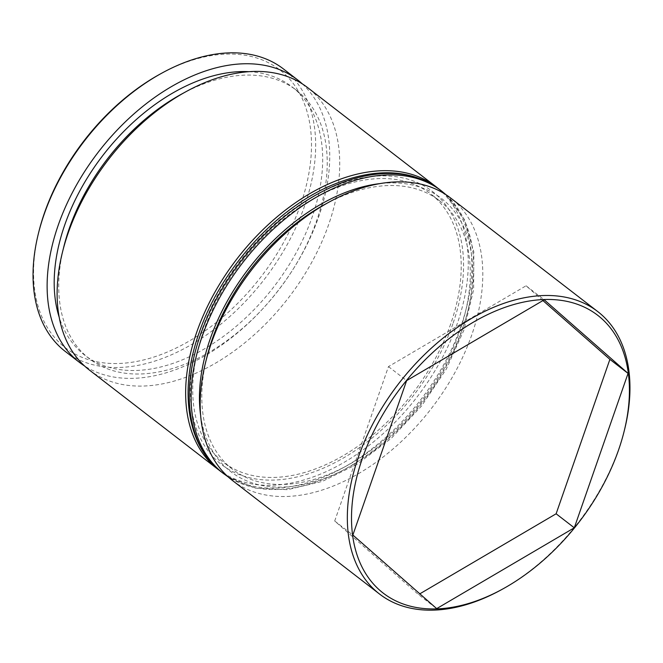 <?xml version="1.0" encoding="UTF-8"?>
<svg xmlns="http://www.w3.org/2000/svg" width="663" height="663" viewBox="0 0 663 663"><rect width="100%" height="100%" fill="white"/><g stroke="black" fill="none" stroke-linecap="round" stroke-linejoin="round"><path stroke-width="0.5" stroke-dasharray="3.31 2.49" d="M181.256 94.27A169.537 107.837 -52.3 0 1 296.576 90.359A169.537 107.837 -52.3 0 1 316.715 220.522A169.537 107.837 -52.3 0 1 89.372 358.766A169.537 107.837 -52.3 0 1 63.955 246.213M89.372 370.037A178.463 113.514 127.7 0 0 328.674 224.517A178.463 113.514 127.7 0 0 307.475 87.508M324.323 204.71A169.537 107.837 -52.3 0 1 439.644 200.806A169.537 107.837 -52.3 0 1 459.782 330.97A169.537 107.837 -52.3 0 1 232.44 469.205A169.537 107.837 -52.3 0 1 207.03 356.661M232.44 480.476A178.463 113.514 127.7 0 0 471.741 334.964A178.463 113.514 127.7 0 0 450.542 197.947M624.455 430.022A178.463 113.514 -52.3 0 1 618.894 448.561A178.463 113.514 -52.3 0 1 500.988 589.962M160.405 73.924A175.488 111.624 -52.3 0 1 300.612 204.61A175.488 111.624 -52.3 0 1 126.335 362.968A175.488 111.624 -52.3 0 1 38.993 231.196M65.297 351.456A178.463 113.514 127.7 0 0 304.599 205.936A178.463 113.514 127.7 0 0 283.408 68.919M450.699 323.958A169.537 107.837 -52.3 0 1 223.356 462.194A169.537 107.837 -52.3 0 1 203.218 332.03A169.537 107.837 -52.3 0 1 430.56 193.795A169.537 107.837 -52.3 0 1 450.699 323.958M437.779 188.143A178.463 113.514 -52.3 0 1 457.205 323.743A178.463 113.514 -52.3 0 1 219.726 470.614M248.849 71.679A169.537 107.837 -52.3 0 1 292.035 86.853A169.537 107.837 -52.3 0 1 312.165 217.016A169.537 107.837 -52.3 0 1 84.831 355.26A169.537 107.837 -52.3 0 1 59.222 317.328M302.311 83.87A178.463 113.514 -52.3 0 1 318.679 216.809A178.463 113.514 -52.3 0 1 84.549 365.959M542.922 300.579L526.066 285.778L388.468 366.598L334.699 521.01L418.527 594.595L436.693 608.626M334.699 521.01L352.865 535.033M388.468 366.598L406.634 380.62M526.066 285.778L544.232 299.809M418.527 594.595L419.836 593.824M200.665 415.626A172.513 109.735 127.7 0 0 318.008 480.667A172.513 109.735 127.7 0 0 461.954 330.895A172.513 109.735 127.7 0 0 379.758 183.626M441.459 190.936A178.463 113.514 -52.3 0 1 462.658 327.953A178.463 113.514 -52.3 0 1 223.356 473.465M452.862 323.884A172.513 109.735 -52.3 0 1 274.001 480.07A172.513 109.735 -52.3 0 1 201.046 332.105A172.513 109.735 -52.3 0 1 379.916 175.919A172.513 109.735 -52.3 0 1 452.862 323.884M221.541 472.064A178.463 113.514 127.7 0 0 460.843 326.544A178.463 113.514 127.7 0 0 439.644 189.535M232.44 469.205L223.356 462.194M89.372 358.766L84.831 355.26M296.576 90.359L292.035 86.853M439.644 200.806L430.56 193.795M228.089 476.838L255.47 488.15L287.535 489.692L322.284 481.413L357.63 463.876L391.435 438.168L421.61 405.913L446.29 369.109L463.934 330.05L473.647 289.507L473.821 251.824L464.39 219.47L445.917 194.657"/><path stroke-width="0.99" d="M62.62 251.559L63.955 246.213A169.537 107.837 -52.3 0 1 69.234 228.602A169.537 107.837 -52.3 0 1 181.256 94.27L186.088 91.618A178.463 113.514 127.7 0 0 68.173 233.02A178.463 113.514 127.7 0 0 62.62 251.559A178.463 113.514 127.7 0 0 89.372 370.037L217.903 469.263A178.463 113.514 -52.3 0 1 196.712 332.246A178.463 113.514 -52.3 0 1 436.005 186.726A178.463 113.514 -52.3 0 1 437.779 188.143M205.687 362.006L207.03 356.661A169.537 107.837 -52.3 0 1 212.301 339.042A169.537 107.837 -52.3 0 1 324.323 204.71L329.155 202.066A178.463 113.514 127.7 0 0 211.24 343.467A178.463 113.514 127.7 0 0 205.687 362.006A178.463 113.514 127.7 0 0 232.44 480.476L379.592 594.081A178.463 113.514 -52.3 0 1 358.401 457.064A178.463 113.514 -52.3 0 1 597.703 311.544A178.463 113.514 -52.3 0 1 624.455 430.022L624.007 431.804A175.488 111.624 127.7 0 0 536.665 300.032A175.488 111.624 127.7 0 0 362.388 458.39A175.488 111.624 127.7 0 0 502.595 589.075A175.488 111.624 127.7 0 0 618.546 450.036A175.488 111.624 127.7 0 0 624.007 431.804M502.595 589.075L500.988 589.962A178.463 113.514 -52.3 0 1 379.592 594.081M38.545 232.978L38.993 231.196A175.488 111.624 -52.3 0 1 44.454 212.964A175.488 111.624 -52.3 0 1 160.405 73.924L162.012 73.038A178.463 113.514 127.7 0 0 44.106 214.439A178.463 113.514 127.7 0 0 38.545 232.978A178.463 113.514 127.7 0 0 65.297 351.456L79.378 362.321A178.463 113.514 -52.3 0 1 58.187 225.312A178.463 113.514 -52.3 0 1 297.48 79.792A178.463 113.514 -52.3 0 1 302.311 83.87M219.726 470.614A178.463 113.514 -52.3 0 1 217.903 469.263M59.222 317.328A169.537 107.837 -52.3 0 1 64.692 225.097A169.537 107.837 -52.3 0 1 248.849 71.679M84.549 365.959A178.463 113.514 -52.3 0 1 79.378 362.321M352.865 535.033L436.693 608.626L574.291 527.806L628.06 373.393L544.232 299.809L406.634 380.62L352.865 535.033M297.48 79.792L283.408 68.919A178.463 113.514 127.7 0 0 162.012 73.038M436.005 186.726L307.475 87.508A178.463 113.514 127.7 0 0 186.088 91.618M597.703 311.544L450.542 197.947A178.463 113.514 127.7 0 0 329.155 202.066M419.836 593.824L556.124 513.784L609.894 359.371L542.922 300.579M609.894 359.371L628.06 373.393M556.124 513.784L574.291 527.806M379.758 183.626A172.513 109.735 127.7 0 0 210.138 339.116A172.513 109.735 127.7 0 0 200.665 415.626M228.089 476.838L223.356 473.465A178.463 113.514 -52.3 0 1 202.157 336.456A178.463 113.514 -52.3 0 1 441.459 190.936L439.644 189.535A178.463 113.514 127.7 0 0 200.342 335.047A178.463 113.514 127.7 0 0 221.541 472.064C187.289 446.406 178.488 390.598 199.066 332.95C219.892 271.416 273.156 211.19 328.591 186.585C372.987 167.209 410.007 168.195 439.644 189.535M223.356 473.465L221.541 472.064M445.917 194.657L441.459 190.936"/></g></svg>

